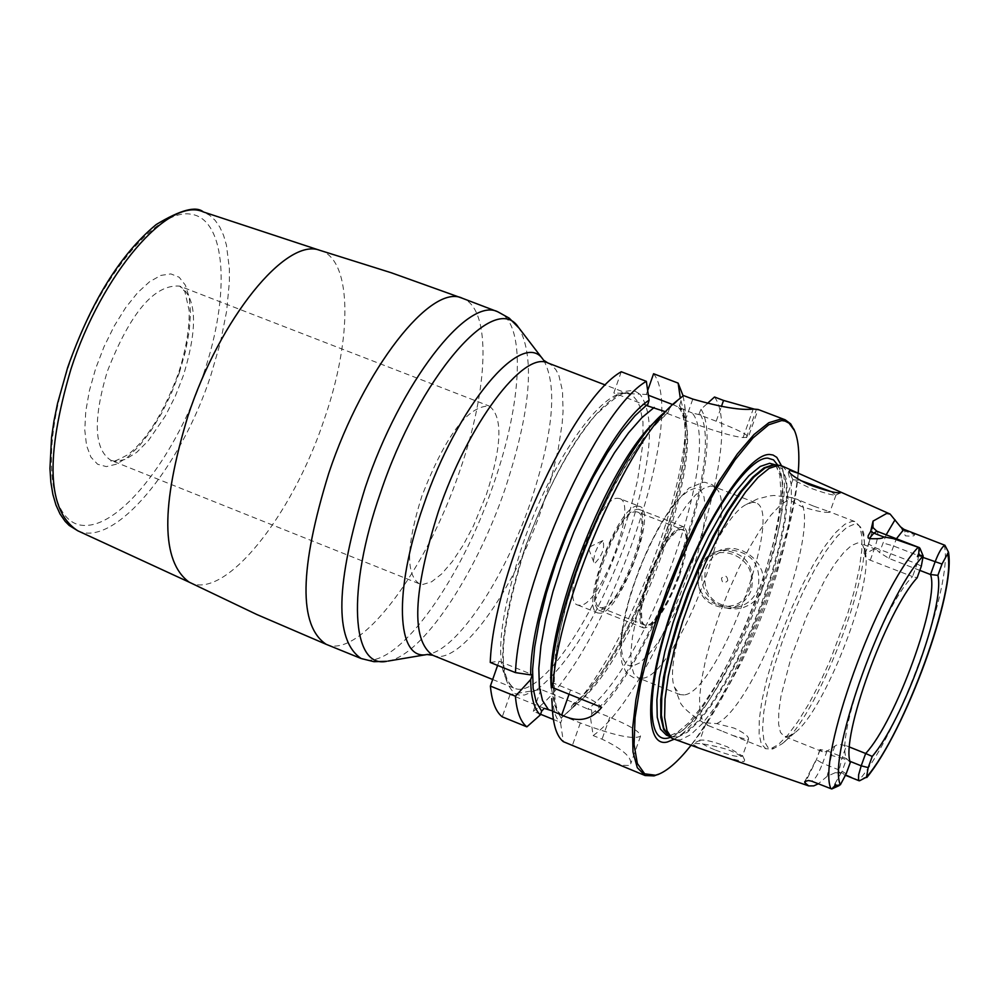 <?xml version="1.0" encoding="UTF-8"?>
<svg xmlns="http://www.w3.org/2000/svg" width="999" height="999" viewBox="0 0 999 999"><rect width="100%" height="100%" fill="white"/><g stroke="black" fill="none" stroke-linecap="round" stroke-linejoin="round"><path stroke-width="0.75" stroke-dasharray="5 3.75" d="M714.51 397.003C748.026 442.182 659.04 688.948 593.169 735.576L590.459 717.432L591.77 713.711L591.545 709.864L609.815 717.245C630.444 725.836 640.671 732.155 640.509 736.226C633.378 739.772 613.324 735.339 580.332 722.951L561.7 715.409L561.938 719.33L560.589 723.139L556.992 718.418L554.845 713.648L551.773 698.613L552.772 714.31M753.945 409.003L758.116 409.478L748.288 437.175L743.069 437.574C732.267 436.438 713.011 430.706 685.302 420.392L667.519 413.561L666.595 412.175L656.118 420.679M794.605 430.856C821.39 488.061 718.119 750.274 659.515 773.863M606.868 759.989L623.026 765.321L628.396 765.484L630.719 763.81C631.693 757.055 622.14 748.838 602.047 739.173L593.169 735.576M703.433 567.12L701.972 573.289L701.835 579.795L703.121 586.388L705.881 592.769L710.089 598.526L715.559 603.284L722.015 606.718L729.095 608.616L736.375 608.878L743.406 607.542L749.762 604.745L755.094 600.736L759.228 595.779L762.037 590.109L763.461 583.928L763.423 577.422L761.862 570.816L758.778 564.46L754.257 558.716L748.551 553.983L742.007 550.561L734.977 548.676L727.896 548.414L721.166 549.762L715.147 552.547L710.089 556.543L706.168 561.475L703.433 567.12M736.038 607.404C746.553 605.394 753.858 599.25 757.941 588.973C761.875 564.984 752.172 551.923 728.833 549.8C717.657 551.423 709.914 557.642 705.581 568.443C701.798 593.144 711.95 606.131 736.038 607.404L729.445 608.216C705.244 606.942 695.042 593.881 698.85 569.043C703.196 558.191 710.976 551.947 722.202 550.312C745.666 552.447 755.419 565.571 751.46 589.697C747.352 600.024 740.022 606.206 729.445 608.216M749.4 589.123C762.349 556.543 710.376 536.288 699.924 569.705C687.025 602.11 738.785 622.577 749.4 589.123M727.784 580.644C727.185 575.611 725.074 574.787 721.478 578.159C722.077 583.204 724.188 584.028 727.784 580.644M544.243 708.341L510.077 694.517L540.934 689.435L574.425 702.959L571.89 705.681L570.579 709.402L572.477 707.841C625.811 665.659 696.166 487.012 685.926 419.792L680.282 397.977M683.116 395.879L684.615 404.645C695.729 478.259 619.517 671.753 561.188 718.019L570.579 709.402M557.38 721.078L553.396 719.467M540.559 714.26L533.254 711.3L540.934 689.435M552.509 710.951L561.7 715.409M591.545 709.864L587.762 709.04C646.303 667.27 723.751 449.163 692.22 413.024L698.813 414.56L716.196 421.228C737.175 429.408 747.876 434.715 748.288 437.175M574.425 702.959L587.762 709.04M653.583 373.738C689.422 419.692 601.148 665.759 533.254 711.3M647.689 390.522L646.316 394.443L648.376 395.242M621.253 371.74L613.823 392.957L620.391 393.256L625.349 391.333L631.356 390.584L635.364 391.358L639.984 394.155L646.316 394.443M490.259 662.449L499.075 661.213L497.602 665.409M510.077 694.517L502.26 716.845M536.063 690.234L524.6 695.017L518.918 695.017L515.134 693.681C495.766 677.072 499.15 628.134 525.312 546.89C556.081 464.985 587.774 413.786 620.391 393.256L639.984 394.155C656.068 416.383 651.56 465.147 626.448 540.434C598.526 615.609 568.406 665.546 536.063 690.234M672.727 404.57L692.22 413.024M665.284 411.675L666.595 412.175M647.402 405.844L613.823 392.957M698.813 414.56L700.986 409.253L707.18 403.633M680.794 401.536L679.158 407.03M683.566 395.567L669.73 408.129L667.519 413.561M675.923 401.623L664.485 412.425L669.73 408.129M700.986 409.253C729.819 452.984 650.499 672.976 590.459 717.432M560.589 723.139L563.361 741.683M551.336 683.216L553.021 682.941L570.529 689.997C587.812 697.102 598.201 702.896 601.673 707.379M499.075 661.213L532.38 674.637M552.072 685.614L553.021 682.941M798.201 473.164C792.956 548.326 738.411 686.812 690.996 745.354M781.53 465.796C800.474 514.11 720.579 716.957 673.776 739.385M782.292 466.096L788.174 472.415L791.258 484.677L791.445 502.21L788.81 524.163L783.478 549.487L775.736 577.085L765.908 605.756L754.432 634.265L741.795 661.438L728.533 686.076L715.184 707.13L702.359 723.626L690.621 734.74L680.519 739.897L674.537 739.685M725.286 757.18L743.868 761.75L744.692 760.064C743.368 757.13 737.537 753.583 727.222 749.437C709.665 744.467 698.014 742.644 692.27 743.955L699.512 748.301M850.299 762.487L846.653 758.666C834.64 737.449 881.767 606.818 912.524 576.598L869.48 559.89L865.072 556.505L865.184 553.746L873.788 549.188L876.31 549.525L879.482 552.472L886.175 534.815M900.673 527.022L905.431 535.864C912.474 536.451 915.359 536.001 914.085 534.527L904.732 530.931L905.431 535.864M932.092 540.209C917.931 534.902 911.937 533.004 914.085 534.527M859.565 780.768L841.308 772.627L835.276 772.677L827.184 776.31L818.256 783.815M830.768 491.471L835.801 495.129C831.98 495.292 822.889 492.719 808.541 487.387L792.906 479.72L800.561 480.519M714.735 749.824C704.657 745.616 699.65 742.557 699.725 740.646L700.262 740.209C704.919 739.497 713.96 741.708 727.384 746.84L742.457 756.043C739.235 757.642 729.994 755.569 714.735 749.824M721.503 730.893L708.079 725.461L705.868 723.413L706.78 722.914L716.708 723.601L734.09 728.096C744.018 732.679 748.825 736.35 748.513 739.11L747.627 739.722L732.754 735.451L721.503 730.893M813.523 506.093L796.852 499.225L787.512 496.69L786.663 496.99L788.711 499.537L801.66 506.618C814.909 510.801 824.063 512.699 829.108 512.337L829.844 512.175L828.658 511.463L813.523 506.093M787.999 736.525L794.779 732.766C823.688 712 872.502 588.049 865.521 553.146L862.774 545.292L860.763 543.543L857.617 542.932L851.348 545.579L843.693 552.584L835.014 563.673L825.698 578.371L806.955 615.734L791.033 657.667L780.981 696.153L778.77 711.788L778.596 724.025L780.419 732.317L784.14 736.35L787.999 736.525M846.165 773.875L842.12 771.191L846.653 758.666L827.097 750.836L819.917 749.487L822.364 751.66L826.086 751.772L836.425 745.117L840.683 744.592L846.415 745.803L841.97 758.116L850.012 761.338M919.829 570.379L888.923 558.416L879.482 552.472M849.5 747.04L846.415 745.803M947.402 549.475L948.413 553.671L948.476 552.072M866.807 777.509L868.381 774.3L860.951 780.169M827.097 750.836L822.577 763.348L842.12 771.191L831.992 788.86M865.184 553.746L868.655 544.093L874.812 547.539L917.107 563.911L912.524 576.598L917.144 577.797M921.315 566.258L917.107 563.911L920.017 548.401M684.103 694.917L679.894 694.592L674.4 687.112C661.7 655.943 715.796 518.581 746.34 504.458L752.647 502.285L755.456 502.734C785.751 509.952 717.806 692.557 684.103 694.917M642.519 678.259L642.856 678.196C674.987 675.624 738.935 513.261 717.195 489.473L713.548 486.501L710.626 486.014L703.696 488.374L695.454 495.054L686.263 505.819L676.548 520.192L666.783 537.524L657.429 557.005L648.95 577.697L641.745 598.588L636.163 618.681L632.467 637.012L630.806 652.722L631.256 665.097L633.753 673.588L638.174 677.884L642.519 678.259M680.843 529.345C663.96 527.709 628.608 621.89 644.842 625.187L646.852 625.411C664.185 625.362 698.463 533.279 682.492 529.595L680.843 529.345M637.512 512.025L635.814 511.763C618.344 509.877 583.154 603.821 599.962 607.367L602.047 607.617C619.954 607.804 654.07 515.946 637.512 512.025L682.492 529.595M637.799 506.106C618.306 503.896 578.908 609.015 597.714 612.961L600.074 613.236C620.104 613.349 658.166 510.814 639.685 506.406L637.799 506.106M619.705 498.613L617.794 498.301C598.014 495.966 558.703 600.986 577.797 605.032L580.182 605.319C600.499 605.556 638.486 503.134 619.705 498.613L639.685 506.406M602.921 540.634L598.613 544.954L595.067 552.747L593.543 560.102L593.843 562.337L595.004 563.161C602.36 555.319 604.994 547.814 602.921 540.634M419.23 583.741C405.594 574.188 406.481 544.954 421.89 496.028C445.467 435.726 467.907 405.744 489.21 406.056C502.972 416.246 502.06 445.666 486.463 494.318L473.364 526.073L463.124 545.254L452.335 561.55L441.62 573.988L431.618 581.793L422.914 584.44L419.23 583.741L111.014 460.389L115.434 461.401L125.512 459.415L136.738 452.322L148.426 440.596L165.347 415.959L175.287 396.253L183.479 375.224C198.052 327.197 196.778 297.49 179.658 286.101L184.877 291.508L189.186 310.652C189.573 328.546 186.076 349.188 178.684 372.59C164.161 411.8 147.402 439.073 128.396 454.383C115.996 461.213 110.202 463.224 111.014 460.389C94.118 449.625 92.845 420.092 107.168 371.815C130.257 312.675 154.42 284.103 179.658 286.101L489.21 406.056M602.36 561.051C615.709 526.898 627.797 509.615 638.598 509.215C645.292 514.497 644.118 530.919 635.052 558.503C621.853 592.382 609.777 609.602 598.838 610.164C592.17 605.094 593.344 588.723 602.36 561.051M679.47 575.973C688.623 548.351 689.997 531.943 683.578 526.773C673.114 527.322 661.176 544.717 647.789 578.958C638.686 606.693 637.325 623.026 643.718 627.996C654.308 627.285 666.233 609.952 679.47 575.973M648.688 578.871L645.254 589.647L641.346 608.753L641.945 621.49L643.905 624.637L646.852 625.411L650.636 623.776L659.902 613.823L669.867 596.803L678.621 576.061L681.992 565.521L685.938 546.653L686.301 539.248L685.551 533.728L683.703 530.357L680.843 529.345L677.11 530.756L667.819 540.471L657.642 557.667L648.688 578.871M609.815 717.245L602.047 739.173M580.332 722.951L572.415 745.354M492.682 679.495L513.973 688.099C496.553 675.212 500.424 628.109 525.574 546.79C546.316 490.022 569.442 446.366 594.954 415.821C615.584 396.041 627.16 388.873 629.67 394.343L633.778 396.853L637.175 400.936L639.86 406.556L642.969 422.015L643.019 442.482L637.512 480.444L630.406 509.028L620.891 538.886C591.845 623.413 538.361 699.775 513.973 688.099C493.756 673.551 496.59 625.861 522.477 545.029C552.41 457.167 606.793 382.367 629.67 394.343L605.481 385.065M716.196 421.228L721.365 406.605M746.39 437.624L756.493 409.165M743.069 437.574L753.196 409.041M685.302 420.392L692.806 399.088M570.529 689.997L569.043 694.218M591.77 713.711C650.287 669.755 727.222 456.443 699.625 413.099M668.343 412.063L655.794 423.701L642.245 440.184L628.184 461.014L614.085 485.502L600.474 512.787L587.849 541.908L576.673 571.803L567.332 601.373L560.177 629.57L555.432 655.369L553.246 677.909L553.658 696.428L556.605 710.364L561.938 719.33M551.336 687.724L554.27 704.108L556.493 709.203L560.302 714.11M575.824 704.22C634.702 662.637 712.025 444.655 680.082 408.379M679.445 405.369C707.717 448.926 630.968 662.037 571.89 705.681M777.809 465.197C802.909 505.407 716.42 724.999 670.654 737.287M666.408 735.114L672.777 735.489L682.879 730.381L694.63 719.305L707.442 702.871L720.754 681.88L733.99 657.305L746.553 630.232L757.941 601.835L767.657 573.314L775.274 545.891L780.444 520.779L782.916 499.075L782.542 481.83L779.282 469.88L773.226 463.898L776.186 466.208L779.757 474.95L781.006 493.331L778.795 515.659L773.563 542.045L765.571 571.116L755.232 601.473L743.044 631.655L729.57 660.252L715.459 685.888L701.385 707.292L688.111 723.288L677.634 732.217L670.704 735.339L666.408 735.114M776.011 465.022L782.966 471.291L786.201 483.241L786.55 500.487L784.053 522.177L778.87 547.29L771.24 574.712L761.525 603.234L750.137 631.643L737.562 658.728L724.35 683.316L711.051 704.307L698.239 720.754L686.525 731.842L676.435 736.962L669.367 736.3M669.392 736.275L677.235 737.412L687.562 732.117L699.575 720.604L712.699 703.521L726.31 681.743L739.772 656.331L752.509 628.433L763.935 599.313L773.551 570.254L780.931 542.569L785.701 517.507L787.612 496.266L786.538 479.895L782.467 469.243L776.398 465.122M868.655 544.093L872.976 527.884M944.192 544.979C954.182 582.429 898.988 734.19 858.853 780.444M794.779 732.766L781.867 743.943C815.559 719.605 871.752 576.947 863.698 536.176L860.501 526.96L857.404 524.525L854.52 524.1L846.777 527.372L837.299 536.238L826.523 550.324L815.022 568.968L803.408 591.221L792.282 615.884L782.279 641.658L773.925 667.12L767.669 690.921L763.823 711.775L762.574 728.621L763.935 740.646L767.806 747.302L773.938 748.351L781.867 743.943L772.689 749.025L765.758 748.713L770.479 748.9L778.383 744.555L787.712 735.214L798.039 721.378L808.878 703.721L819.754 683.054L830.206 660.289L848.039 612.524L854.644 589.572L859.29 568.606L861.762 550.561L861.9 536.288L859.689 526.498L855.169 521.69L852.247 521.266L844.829 524.263L835.801 532.38L825.549 545.317L814.535 562.537L803.308 583.254L792.394 606.48L782.329 631.093L773.613 655.906L766.658 679.695L761.8 701.31L759.252 719.742L759.103 734.165L761.313 743.943L765.758 748.713L732.754 735.451M716.708 723.601C757.791 704.832 827.859 509.527 796.852 499.225M708.079 725.461L702.509 720.579L699.937 711.413L699.55 698.001L701.398 680.843L705.419 660.651L711.463 638.299L719.268 614.772L728.496 591.096L738.736 568.356L749.525 547.552L760.376 529.595L770.816 515.259L780.394 505.107L788.711 499.537M888.923 558.416L896.428 538.761M923.388 557.554L893.418 545.966L882.916 542.932M948.476 552.347L947.789 550.724M903.883 529.333L904.732 530.931L901.86 529.133M834.839 746.003L831.443 755.431L841.97 758.116L839.048 770.391L839.572 772.826L841.308 772.627M865.721 777.047L867.207 776.46M831.443 755.431L827.184 776.31M820.029 749.824L816.583 759.365L806.106 780.843M804.782 781.568L816.283 759.565L822.577 763.348C818.131 774.7 814.41 780.606 811.4 781.093M819.917 749.487L816.583 759.365M870.254 560.202L874.812 547.539C877.971 538.249 878.67 532.817 876.897 531.231M632.417 666.196L626.885 664.972L623.151 659.315L621.453 649.45L621.89 635.851L624.475 619.168L629.083 600.262L635.489 580.119L643.368 559.815L652.272 540.434L661.738 523.001L671.278 508.429L680.356 497.452L688.536 490.609L695.404 488.199L700.624 490.272L703.958 496.678L705.269 507.03L704.52 520.766L701.785 537.212L697.19 555.544L690.971 574.9L674.912 612.986L665.834 629.932L656.605 644.367L647.677 655.581L639.472 662.986L632.417 666.196M432.717 655.244C458.703 667.569 513.336 592.132 541.982 507.917L551.323 478.146L558.141 449.612L562.162 423.439L563.049 411.6L562.512 391.059L558.878 375.449L555.919 369.755L552.222 365.572L547.839 362.949M543.643 360.214C557.754 386.039 553.334 433.578 530.369 502.822C504.295 578.995 456.993 650.074 427.772 654.395M387.924 661.101C421.915 655.644 475.499 575.586 504.757 489.897C530.519 412.05 535.289 358.129 519.068 328.134M497.702 311.75C526.173 321.478 522.889 401.173 493.294 484.877C459.615 584.527 393.668 673.726 361.126 658.516M326.161 644.305C359.515 659.852 426.036 571.116 459.503 471.628C488.973 388.062 491.595 308.291 462.437 298.289M319.618 250.262L319.78 250.299C352.123 258.766 352.822 337.425 324.25 419.343C292.083 516.758 223.876 601.585 189.098 582.13M77.797 530.794C114.248 548.026 180.644 468.069 210.777 375.574L220.354 342.769L226.648 311.076L229.383 281.805L229.345 268.456L226.436 245.117L223.576 235.377L219.805 227.085L215.147 220.367L209.653 215.285L203.371 211.95M203.684 373.564C177.035 453.334 123.614 524.075 86.651 525.387C49.301 527.971 39.086 454.37 68.282 367.295C96.94 280.195 155.944 208.142 190.846 214.173C226.211 218.906 230.831 293.843 203.684 373.564M179.42 372.44L171.378 393.356L161.701 413.161L150.861 430.944L139.361 445.829L127.722 457.105L116.533 464.16L106.331 466.608L97.64 464.26L90.921 457.142L86.551 445.566L84.778 430.07L85.752 411.401L89.435 390.534L95.642 368.569L104.058 346.665L114.236 326.024L125.612 307.717L137.6 292.707L149.538 281.768L160.814 275.412L170.854 273.901L179.171 277.235L185.389 285.19L189.211 297.302L190.509 312.912L189.223 331.243L185.464 351.411L179.42 372.44M728.833 549.8L722.202 550.312M640.509 736.226L630.719 763.81M685.926 419.792L684.615 404.645M572.477 707.841L561.188 718.019M561.413 714.772C551.485 713.661 548.713 650.411 574.775 578.009C598.813 505.107 640.347 433.129 667.969 413.411M678.608 407.505C708.291 441.658 632.055 661.488 573.239 703.683M835.801 495.129L840.883 492.757M792.906 479.72L789.085 471.728M705.868 723.413L699.725 740.646M792.906 479.495L786.663 496.99M700.262 740.209L691.783 744.093M742.419 755.394L744.692 760.064M748.513 739.11L742.457 756.043M836.013 494.98L829.844 512.175M865.521 553.146L863.698 536.176C864.635 532.604 861.787 527.784 855.169 521.69L828.658 511.463M711.688 726.985L707.117 725.149C689.273 713.885 680.007 705.406 679.295 699.712L674.4 687.112M822.364 751.66L784.14 736.35M876.31 549.525L860.189 543.281M835.276 772.677L839.872 773.051L845.616 775.349M864.697 554.408L868.368 544.205C871.44 534.665 872.801 528.808 872.464 526.61M792.557 497.689L774.05 495.467L769.717 495.879L757.304 499.025L746.34 504.458M755.456 502.734L713.548 486.501M679.894 694.592L638.174 677.884M642.856 678.196L633.878 677.772L628.046 674.225L625.636 671.415L621.878 662.837L620.391 649.475L621.628 632.692L625.374 612.974L631.405 591.233L639.385 568.706L648.838 546.69L659.203 526.51L671.266 507.38L688.935 488.086L703.196 482.28L705.032 482.317L712.162 484.64L717.195 489.473M599.962 607.367L644.842 625.187M577.797 605.032L597.714 612.961M602.335 540.796L588.199 547.664L593.843 562.337M638.598 509.215L683.578 526.773M598.838 610.164L643.718 627.996"/><path stroke-width="1.5" d="M721.365 406.605L723.551 400.449L714.51 397.003L707.18 403.633M723.551 400.449L753.945 409.003M659.515 773.863L654.058 775.898L645.079 775.524L637.3 767.694L633.004 752.035L632.504 729.07L635.901 699.725L643.106 665.346L653.833 627.559L667.569 588.224L683.616 549.35L701.186 512.874L719.367 480.606L737.25 454.108L753.983 434.553L768.793 422.727L781.031 418.993L785.189 419.805L758.091 409.465L753.196 409.041C741.283 410.539 721.153 407.217 692.806 399.088L683.566 395.567L675.923 401.623C627.197 441.171 557.267 603.021 552.822 687.687L551.336 683.216C551.136 608.866 617.519 450.399 664.485 412.425M785.189 419.805L790.709 423.876L794.605 430.856M553.396 719.467L540.559 714.26M552.822 687.687L601.673 707.379C591.058 720.354 577.747 722.889 561.738 714.959L552.522 711.226L552.772 714.31C554.133 728.009 557.667 737.125 563.361 741.683L645.079 775.524M540.322 714.922L526.873 726.847C520.529 721.865 516.708 711.65 515.409 696.203L530.656 679.57C530.906 697.252 534.128 709.04 540.322 714.922L541.658 711.126L544.243 708.341L552.509 710.951M680.282 397.977L678.121 383.104L653.583 373.738L647.689 390.522M646.341 381.331C597.327 409.49 519.118 582.479 515.459 672.614L490.259 662.449C493.319 572.227 571.603 399.588 621.253 371.74L646.341 381.331L649.088 400.212C602.01 430.394 529.857 597.115 530.681 674.899L532.38 674.637L530.656 679.57M497.602 665.409L490.384 686.076C491.82 701.56 495.779 711.812 502.26 716.845L526.873 726.847M648.376 395.242L672.727 404.57M649.088 400.212L647.402 405.844L665.284 411.675M678.121 383.104L683.116 395.879M515.409 696.203L490.384 686.076M515.459 672.614L530.681 674.899M551.773 698.613L552.522 711.226M551.286 687.886L552.072 685.614M798.201 473.164C799.749 454.033 798.513 439.835 794.492 430.594L789.11 423.226L785.127 421.103L781.73 420.554L768.755 424.762L752.959 437.999L735.102 459.765L716.121 489.073L697.065 524.438L678.995 563.911L662.961 605.282L649.85 646.216L640.384 684.415L635.052 717.769L634.065 744.567L637.362 763.511L644.68 773.825L655.531 775.224L659.253 773.975L657.792 774.65M690.996 745.354C679.07 760.414 668.493 769.954 659.253 773.975M673.776 739.385L667.357 741.995C643.206 748.326 645.229 684.228 673.801 604.033C702.035 523.876 747.914 453.371 769.655 454.483L773.001 455.007L776.797 457.355L781.53 465.796M699.512 748.301L672.077 738.373L667.02 730.781L664.622 717.494L665.034 699.025L668.294 676.123L674.275 649.787L682.742 621.228L693.294 591.77L705.456 562.812L718.631 535.739L732.217 511.788L745.541 492.057L758.029 477.397L769.118 468.381L778.321 465.309L782.292 466.096L838.76 491.221L840.271 492.844C835.464 493.194 824.962 490.422 808.778 484.527C796.952 478.896 790.346 474.55 788.985 471.528L789.822 470.417L799.125 473.576M699.874 748.426L808.703 785.913L804.794 782.642L804.782 781.568L808.391 780.519L811.588 781.168L808.391 780.519M818.256 783.815L813.773 785.876L808.703 785.913M830.918 788.673L831.755 788.96L834.59 786.176L835.189 783.978L836.425 785.489L840.359 784.802L846.165 773.875L850.299 762.487C840.421 737.624 885.951 611.463 917.144 577.797L921.315 566.258L923.176 556.018L919.767 555.107L917.394 556.605L918.768 553.458L919.055 547.564L918.206 547.265C877.359 589.472 816.52 758.341 830.918 788.673L811.588 781.168M918.206 547.265L893.318 538.611L883.453 536.85C883.665 538.449 878.92 539.048 869.23 538.623L868.094 537.774L868.156 535.826L870.728 531.306L873.039 521.116L886.65 513.461L890.109 514.06L900.673 527.022M944.917 545.279L948.488 552.147L941.995 564.048L937.886 575.362L930.519 574.525L935.027 562.05C938.823 552.222 942.119 546.628 944.917 545.279L903.883 529.333L900.561 526.873M800.561 480.519L830.768 491.471M849.5 747.04L865.671 753.496C896.103 720.704 939.934 600.087 930.519 574.525L919.829 570.379M866.52 777.135L859.565 780.768L858.503 780.144L858.628 774.799L861.2 765.821L868.193 767.594L866.52 777.135C904.47 733.428 957.104 588.761 947.564 553.621M937.886 575.362C945.216 604.308 902.971 720.504 872.239 756.43L865.671 753.496L861.2 765.821L850.012 761.338M872.239 756.43L868.193 767.594M920.017 548.401L919.055 547.564M569.043 694.218L561.738 714.959M656.118 420.679C608.041 462.724 544.33 625.137 551.336 687.724M654.233 407.43L641.945 417.607L628.533 432.867L614.485 452.722L600.312 476.486L586.575 503.296L573.776 532.167L562.425 561.975L552.959 591.583L545.704 619.867L540.946 645.766L538.823 668.343L539.373 686.8L542.532 700.549L548.139 709.19M541.658 711.126L536.188 702.11L533.116 688.136L532.592 669.592L534.677 647.04L539.323 621.241L546.403 593.056L555.694 563.498L566.858 533.641L579.482 504.57L593.119 477.335L607.267 452.909L621.403 432.142L635.039 415.721L647.702 404.145M670.654 737.287L668.181 738.024C644.692 744.105 646.703 681.668 674.487 603.683C701.935 525.724 746.578 457.117 767.781 458.116L773.538 459.89L777.809 465.197M776.398 465.122L769.655 463.274L760.239 466.433L748.9 475.749L736.151 490.896L722.564 511.238L708.791 535.851L695.516 563.586L683.403 593.069L673.039 622.852L664.934 651.46L659.465 677.509L656.88 699.775L657.242 717.232L660.489 729.158L666.408 735.114L669.367 736.3M669.392 736.275L663.773 729.794L660.814 717.444L660.726 699.687L663.536 677.272L669.168 651.186L677.372 622.664L687.774 593.069L699.874 563.836L713.086 536.401L726.748 512.062L740.209 491.983L752.834 477.035L764.048 467.832L773.376 464.697L776.011 465.022M779.27 465.334L774.262 464.91L765.097 467.957L754.083 476.898L741.67 491.446L728.421 511.026L714.934 534.777L701.86 561.65L689.785 590.372L679.32 619.592L670.928 647.926L664.997 674.063L661.788 696.803L661.4 715.147L663.798 728.333L668.831 735.901L671.803 738.174M886.175 534.815L895.029 519.78M872.976 527.884L873.039 521.116M941.995 564.048L923.388 557.554M896.428 538.761L903.883 529.333M923.163 555.981C884.577 596.028 826.86 756.093 840.359 784.802M806.106 780.843L804.794 782.642M836.425 785.489L834.59 786.176M918.768 553.458L919.767 555.107M872.464 526.61L872.402 526.198C870.916 525.499 872.414 527.172 876.897 531.231L873.838 533.141L883.453 536.85M870.728 531.306L873.838 533.141L869.23 538.623M605.481 385.065L547.839 362.949C523.414 350.424 467.832 424.25 438.324 511.763C412.924 592.32 411.051 640.147 432.717 655.244L492.682 679.495M427.772 654.395L426.948 654.532C396.516 661.113 393.369 590.971 423.176 506.393C456.905 405.706 522.577 327.922 543.119 359.54L518.306 327.135C494.48 290.309 418.756 377.922 380.457 492.869C346.566 589.373 351.336 669.005 386.688 661.313L373.938 661.688L361.126 658.516C334.128 640.234 335.502 583.229 365.259 487.475C400.099 383.216 467.457 296.303 497.702 311.75L509.24 318.157L519.068 328.134M543.643 360.214L547.839 362.949M387.924 661.101L426.948 654.532L432.717 655.244M497.702 311.75L462.437 298.289C431.406 282.567 363.461 368.981 328.833 473.064C299.325 568.668 298.439 625.749 326.161 644.305L256.743 614.472L189.086 582.117M189.098 582.13C161.114 561.438 160.689 506.181 187.837 416.371C219.917 318.256 286.301 236.975 319.805 250.312L391.321 272.777L462.437 298.289M319.618 250.262L203.371 211.95C169.031 195.816 101.723 273.451 70.904 369.243C44.98 457.392 47.278 511.251 77.797 530.794L188.948 582.055M890.109 514.06L838.76 491.221M948.488 552.147C955.906 593.668 905.194 730.856 866.807 777.509M845.616 775.349L859.04 780.743M839.16 785.601L831.83 788.935M923.176 556.018L919.954 548.239M876.897 531.231L919.38 547.627M794.492 430.594L793.88 429.108M361.126 658.516L326.161 644.305M77.797 530.794L69.168 525.424L65.222 521.466L60.027 513.961L55.932 504.957L52.885 494.443L50.849 482.155L49.95 468.519L51.523 437.737L53.983 420.929L57.53 403.471L67.695 367.42C90.934 301.785 120.429 254.171 156.169 224.575C180.357 209.915 196.091 205.707 203.371 211.95"/></g></svg>
